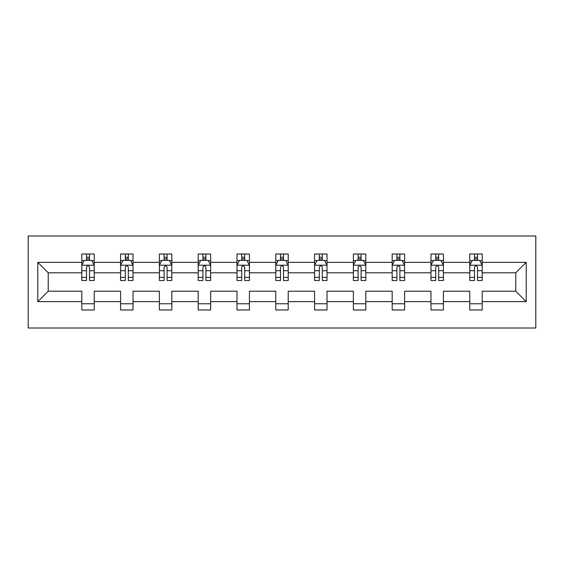 <?xml version="1.0" encoding="UTF-8"?>
<svg xmlns="http://www.w3.org/2000/svg" width="564" height="564" viewBox="0 0 564 564"><rect width="100%" height="100%" fill="white"/><g stroke="black" fill="none" stroke-linecap="round" stroke-linejoin="round"><path stroke-width="0.85" d="M28.2 328.008L535.8 328.008L535.8 235.992L28.2 235.992L28.2 328.008M482.206 301.648L482.206 291.2L515.778 291.2L526.226 301.648L482.206 301.648L482.206 309.981L469.77 309.981L469.77 301.648L443.41 301.648L443.41 309.981L430.974 309.981L430.974 301.648L404.607 301.648L404.607 309.981L392.177 309.981L392.177 301.648L365.81 301.648L365.81 309.981L353.374 309.981L353.374 301.648L327.014 301.648L327.014 309.981L314.578 309.981L314.578 301.648L288.218 301.648L288.218 309.981L275.782 309.981L275.782 301.648L249.422 301.648L249.422 309.981L236.986 309.981L236.986 301.648L210.626 301.648L210.626 309.981L198.19 309.981L198.19 301.648L171.823 301.648L171.823 309.981L159.393 309.981L159.393 301.648L133.026 301.648L133.026 309.981L120.59 309.981L120.59 301.648L94.23 301.648L94.23 309.981L81.794 309.981L81.794 301.648L37.774 301.648L37.774 262.352L81.794 262.352L81.794 254.019L94.23 254.019L94.23 262.352L120.59 262.352L120.59 254.019L133.026 254.019L133.026 262.352L159.393 262.352L159.393 254.019L171.823 254.019L171.823 262.352L198.19 262.352L198.19 254.019L210.626 254.019L210.626 262.352L236.986 262.352L236.986 254.019L249.422 254.019L249.422 262.352L275.782 262.352L275.782 254.019L288.218 254.019L288.218 262.352L314.578 262.352L314.578 254.019L327.014 254.019L327.014 262.352L353.374 262.352L353.374 254.019L365.81 254.019L365.81 262.352L392.177 262.352L392.177 254.019L404.607 254.019L404.607 262.352L430.974 262.352L430.974 254.019L443.41 254.019L443.41 262.352L469.77 262.352L469.77 254.019L482.206 254.019L482.206 262.352L526.226 262.352L526.226 301.648M469.77 262.352L469.77 272.8L443.41 272.8L443.41 262.352M443.41 301.648L443.41 291.2L469.77 291.2L469.77 301.648M430.974 262.352L430.974 272.8L404.607 272.8L404.607 262.352M404.607 301.648L404.607 291.2L430.974 291.2L430.974 301.648M392.177 262.352L392.177 272.8L365.81 272.8L365.81 262.352M365.81 301.648L365.81 291.2L392.177 291.2L392.177 301.648M353.374 262.352L353.374 272.8L327.014 272.8L327.014 262.352M327.014 301.648L327.014 291.2L353.374 291.2L353.374 301.648M314.578 262.352L314.578 272.8L288.218 272.8L288.218 262.352M288.218 301.648L288.218 291.2L314.578 291.2L314.578 301.648M275.782 262.352L275.782 272.8L249.422 272.8L249.422 262.352M249.422 301.648L249.422 291.2L275.782 291.2L275.782 301.648M236.986 262.352L236.986 272.8L210.626 272.8L210.626 262.352M210.626 301.648L210.626 291.2L236.986 291.2L236.986 301.648M198.19 262.352L198.19 272.8L171.823 272.8L171.823 262.352M171.823 301.648L171.823 291.2L198.19 291.2L198.19 301.648M159.393 262.352L159.393 272.8L133.026 272.8L133.026 262.352M133.026 301.648L133.026 291.2L159.393 291.2L159.393 301.648M120.59 262.352L120.59 272.8L94.23 272.8L94.23 262.352M94.23 301.648L94.23 291.2L120.59 291.2L120.59 301.648M81.794 262.352L81.794 272.8L48.222 272.8L48.222 291.2L81.794 291.2L81.794 301.648M37.774 262.352L48.222 272.8M515.778 291.2L515.778 272.8L482.206 272.8L482.206 262.352M474.493 260.237L477.482 260.237M435.697 260.237L438.679 260.237M396.901 260.237L399.883 260.237M358.105 260.237L361.087 260.237M319.309 260.237L322.291 260.237M280.505 260.237L283.495 260.237M241.709 260.237L244.691 260.237M202.913 260.237L205.895 260.237M164.117 260.237L167.099 260.237M125.321 260.237L128.303 260.237M86.518 260.237L89.507 260.237M81.794 303.763L94.23 303.763M120.59 303.763L133.026 303.763M159.393 303.763L171.823 303.763M198.19 303.763L210.626 303.763M236.986 303.763L249.422 303.763M275.782 303.763L288.218 303.763M314.578 303.763L327.014 303.763M353.374 303.763L365.81 303.763M392.177 303.763L404.607 303.763M430.974 303.763L443.41 303.763M469.77 303.763L482.206 303.763M48.222 291.2L37.774 301.648M526.226 262.352L515.778 272.8M89.507 257.254L86.518 257.254M84.135 260.66L81.794 260.66L81.794 254.019L86.518 254.019L86.518 260.364M81.794 277.389L81.794 280.505L86.518 280.505L86.518 277.389L81.794 277.389L81.794 272.8M94.23 272.8L94.23 280.505L89.507 280.505L89.507 267.202C88.513 265.284 87.519 265.284 86.518 267.202L86.518 277.389M91.89 260.66L94.23 260.66L94.23 254.019L89.507 254.019L89.507 260.364M94.23 265.334L91.742 260.364L84.283 260.364L81.794 265.334M128.303 257.254L125.321 257.254M122.931 260.66L120.59 260.66L120.59 254.019L125.321 254.019L125.321 260.364M120.59 277.389L120.59 280.505L125.321 280.505L125.321 277.389L120.59 277.389L120.59 272.8M133.026 272.8L133.026 280.505L128.303 280.505L128.303 267.202C127.309 265.284 126.315 265.284 125.321 267.202L125.321 277.389M130.693 260.66L133.026 260.66L133.026 254.019L128.303 254.019L128.303 260.364M133.026 265.334L130.538 260.364L123.079 260.364L120.59 265.334M167.099 257.254L164.117 257.254M161.727 260.66L159.393 260.66L159.393 254.019L164.117 254.019L164.117 260.364M159.393 277.389L159.393 280.505L164.117 280.505L164.117 277.389L159.393 277.389L159.393 272.8M171.823 272.8L171.823 280.505L167.099 280.505L167.099 267.202C166.105 265.284 165.111 265.284 164.117 267.202L164.117 277.389M169.489 260.66L171.823 260.66L171.823 254.019L167.099 254.019L167.099 260.364M171.823 265.334L169.341 260.364L161.875 260.364L159.393 265.334M205.895 257.254L202.913 257.254M200.523 260.66L198.19 260.66L198.19 254.019L202.913 254.019L202.913 260.364M198.19 277.389L198.19 280.505L202.913 280.505L202.913 277.389L198.19 277.389L198.19 272.8M210.626 272.8L210.626 280.505L205.895 280.505L205.895 267.202C204.901 265.284 203.907 265.284 202.913 267.202L202.913 277.389M208.285 260.66L210.626 260.66L210.626 254.019L205.895 254.019L205.895 260.364M210.626 265.334L208.137 260.364L200.671 260.364L198.19 265.334M244.691 257.254L241.709 257.254M239.319 260.66L236.986 260.66L236.986 254.019L241.709 254.019L241.709 260.364M236.986 277.389L236.986 280.505L241.709 280.505L241.709 277.389L236.986 277.389L236.986 272.8M249.422 272.8L249.422 280.505L244.691 280.505L244.691 267.202C243.704 265.284 242.703 265.284 241.709 267.202L241.709 277.389M247.081 260.66L249.422 260.66L249.422 254.019L244.691 254.019L244.691 260.364M249.422 265.334L246.933 260.364L239.474 260.364L236.986 265.334M283.495 257.254L280.505 257.254M278.123 260.66L275.782 260.66L275.782 254.019L280.505 254.019L280.505 260.364M275.782 277.389L275.782 280.505L280.505 280.505L280.505 277.389L275.782 277.389L275.782 272.8M288.218 272.8L288.218 280.505L283.495 280.505L283.495 267.202C282.501 265.284 281.507 265.284 280.505 267.202L280.505 277.389M285.877 260.66L288.218 260.66L288.218 254.019L283.495 254.019L283.495 260.364M288.218 265.334L285.729 260.364L278.271 260.364L275.782 265.334M322.291 257.254L319.309 257.254M316.919 260.66L314.578 260.66L314.578 254.019L319.309 254.019L319.309 260.364M314.578 277.389L314.578 280.505L319.309 280.505L319.309 277.389L314.578 277.389L314.578 272.8M327.014 272.8L327.014 280.505L322.291 280.505L322.291 267.202C321.297 265.284 320.303 265.284 319.309 267.202L319.309 277.389M324.681 260.66L327.014 260.66L327.014 254.019L322.291 254.019L322.291 260.364M327.014 265.334L324.526 260.364L317.067 260.364L314.578 265.334M361.087 257.254L358.105 257.254M355.715 260.66L353.374 260.66L353.374 254.019L358.105 254.019L358.105 260.364M353.374 277.389L353.374 280.505L358.105 280.505L358.105 277.389L353.374 277.389L353.374 272.8M365.81 272.8L365.81 280.505L361.087 280.505L361.087 267.202C360.093 265.284 359.099 265.284 358.105 267.202L358.105 277.389M363.477 260.66L365.81 260.66L365.81 254.019L361.087 254.019L361.087 260.364M365.81 265.334L363.329 260.364L355.863 260.364L353.374 265.334M399.883 257.254L396.901 257.254M394.511 260.66L392.177 260.66L392.177 254.019L396.901 254.019L396.901 260.364M392.177 277.389L392.177 280.505L396.901 280.505L396.901 277.389L392.177 277.389L392.177 272.8M404.607 272.8L404.607 280.505L399.883 280.505L399.883 267.202C398.889 265.284 397.895 265.284 396.901 267.202L396.901 277.389M402.273 260.66L404.607 260.66L404.607 254.019L399.883 254.019L399.883 260.364M404.607 265.334L402.125 260.364L394.659 260.364L392.177 265.334M438.679 257.254L435.697 257.254M433.307 260.66L430.974 260.66L430.974 254.019L435.697 254.019L435.697 260.364M430.974 277.389L430.974 280.505L435.697 280.505L435.697 277.389L430.974 277.389L430.974 272.8M443.41 272.8L443.41 280.505L438.679 280.505L438.679 267.202C437.685 265.284 436.691 265.284 435.697 267.202L435.697 277.389M441.069 260.66L443.41 260.66L443.41 254.019L438.679 254.019L438.679 260.364M443.41 265.334L440.921 260.364L433.462 260.364L430.974 265.334M477.482 257.254L474.493 257.254M472.11 260.66L469.77 260.66L469.77 254.019L474.493 254.019L474.493 260.364M469.77 277.389L469.77 280.505L474.493 280.505L474.493 277.389L469.77 277.389L469.77 272.8M482.206 272.8L482.206 280.505L477.482 280.505L477.482 267.202C476.488 265.284 475.494 265.284 474.493 267.202L474.493 277.389M479.865 260.66L482.206 260.66L482.206 254.019L477.482 254.019L477.482 260.364M482.206 265.334L479.717 260.364L472.258 260.364L469.77 265.334M94.167 265.214L81.858 265.214M94.23 277.389L89.507 277.389M86.518 270.72L81.794 270.72M94.23 270.72L89.507 270.72M89.507 258.834L86.518 258.834M132.963 265.214L120.654 265.214M133.026 277.389L128.303 277.389M125.321 270.72L120.59 270.72M133.026 270.72L128.303 270.72M128.303 258.834L125.321 258.834M171.766 265.214L159.45 265.214M171.823 277.389L167.099 277.389M164.117 270.72L159.393 270.72M171.823 270.72L167.099 270.72M167.099 258.834L164.117 258.834M210.562 265.214L198.253 265.214M210.626 277.389L205.895 277.389M202.913 270.72L198.19 270.72M210.626 270.72L205.895 270.72M205.895 258.834L202.913 258.834M249.358 265.214L237.049 265.214M249.422 277.389L244.691 277.389M241.709 270.72L236.986 270.72M249.422 270.72L244.691 270.72M244.691 258.834L241.709 258.834M288.155 265.214L275.845 265.214M288.218 277.389L283.495 277.389M280.505 270.72L275.782 270.72M288.218 270.72L283.495 270.72M283.495 258.834L280.505 258.834M326.951 265.214L314.642 265.214M327.014 277.389L322.291 277.389M319.309 270.72L314.578 270.72M327.014 270.72L322.291 270.72M322.291 258.834L319.309 258.834M365.747 265.214L353.438 265.214M365.81 277.389L361.087 277.389M358.105 270.72L353.374 270.72M365.81 270.72L361.087 270.72M361.087 258.834L358.105 258.834M404.55 265.214L392.234 265.214M404.607 277.389L399.883 277.389M396.901 270.72L392.177 270.72M404.607 270.72L399.883 270.72M399.883 258.834L396.901 258.834M443.346 265.214L431.037 265.214M443.41 277.389L438.679 277.389M435.697 270.72L430.974 270.72M443.41 270.72L438.679 270.72M438.679 258.834L435.697 258.834M482.142 265.214L469.833 265.214M482.206 277.389L477.482 277.389M474.493 270.72L469.77 270.72M482.206 270.72L477.482 270.72M477.482 258.834L474.493 258.834"/></g></svg>
